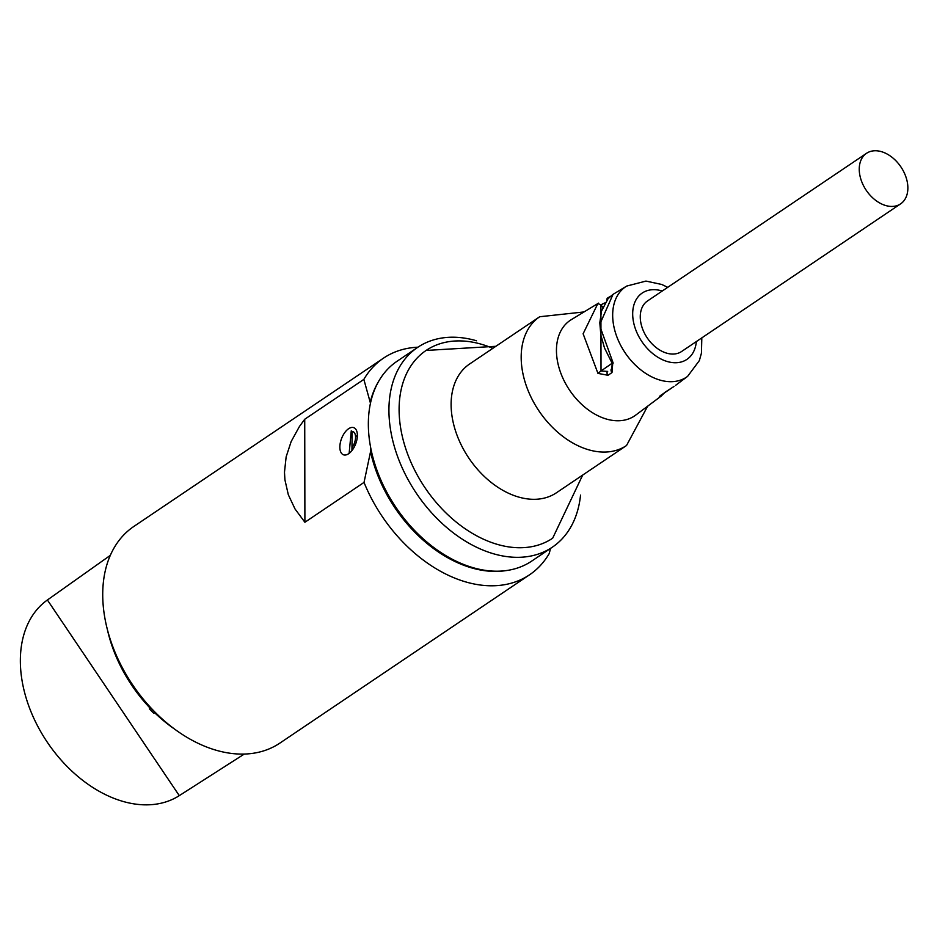 <?xml version="1.0" encoding="UTF-8"?>
<svg xmlns="http://www.w3.org/2000/svg" width="948" height="948" viewBox="0 0 948 948"><rect width="100%" height="100%" fill="white"/><g stroke="black" fill="none" stroke-linecap="round" stroke-linejoin="round"><path stroke-width="1.42" d="M304.901 522.265L364.032 482.414A130.634 89.598 56 0 0 529.565 574.784L279.921 743.078A130.634 89.598 -124 0 1 207.091 747.19A130.634 89.598 -124 0 1 161.326 718.193A130.634 89.598 -124 0 1 112.457 645.707A130.634 89.598 -124 0 1 133.869 526.436L383.513 358.143A130.634 89.598 56 0 0 363.854 379.39L304.723 419.253L304.901 522.265L295.018 508.958L288.311 494.714L284.921 479.83L284.483 472.223L286.142 456.853L291.154 441.543L299.414 426.541L304.723 419.253M161.326 718.193L158.553 715.669A119.756 82.132 -124 0 1 113.748 649.226L112.457 645.707M529.565 574.784A130.634 89.598 56 0 0 549.224 553.537L550.539 548.394M417.914 347.193A130.634 89.598 56 0 0 383.513 358.143M364.032 482.414L370.55 451.651A119.756 82.132 56 0 0 506.054 570.601M355.547 437.206L357.372 435.12M348.639 453.725A14.516 7.548 111 0 1 343.413 454.779A14.516 7.548 111 0 1 341.564 438.533A14.516 7.548 111 0 1 353.817 427.678A14.516 7.548 111 0 1 356.934 439.552A14.516 7.548 111 0 1 348.639 453.725M370.55 451.651L370.55 446.923M370.467 403.232L363.854 379.39M378.572 381.499A119.756 82.132 56 0 0 370.467 401.288M174.171 728.799A120.479 82.63 -124 0 1 154.702 712.766L153.837 713.334A120.455 82.606 -124 0 1 149.357 708.831L150.222 708.251A120.479 82.63 -124 0 1 107.444 629.816M351.933 450.584L352.135 431.435L351.27 430.842L349.148 453.357M352.158 447.48A10.535 5.475 -69 0 0 355.547 437.17A10.535 5.475 -69 0 0 352.135 431.435M476.5 340.77A120.479 82.63 56 0 0 417.665 347.371A120.479 82.63 56 0 0 396.122 452.291A120.479 82.63 56 0 0 485.186 550.966A120.479 82.63 56 0 0 552.352 547.174A120.479 82.63 56 0 0 580.543 495.105M492.83 348.343A113.215 77.653 56 0 0 399.12 407.699A113.215 77.653 56 0 0 489.559 541.758A113.215 77.653 -124 0 1 405.863 449.032A113.215 77.653 -124 0 1 426.102 350.44L495.851 346.304M552.352 547.174L531.769 561.05A120.479 82.63 -124 0 1 464.603 564.842A120.479 82.63 -124 0 1 375.538 466.167A120.479 82.63 -124 0 1 397.082 361.247L417.665 347.371M597.951 373.382L608 375.278A2.903 1.92 -124 0 1 607.668 371.426L601.02 370.976L597.951 373.382L583.115 333.779L597.832 303.585L600.902 304.794L605.049 302.85M608 375.278L611.993 372.576L612.752 363.048M611.993 372.576A2.903 1.92 -124 0 1 611.661 368.736L612.218 368.274M611.709 368.701L612.266 363.511L604.492 347.952L600.831 334.952L599.811 322.782L601.553 311.015L608.047 298.703L612.965 294.413M613.178 363.108L600.712 328.494L600.428 322.901L613.012 294.378L626.699 286.071L645.944 281.082L661.751 284.471L667.736 287.327M610.465 296.297L607.68 297.968A2.903 1.991 58.8 0 0 606.945 300.054M673.992 386.464L660.59 395.47L659.725 397.105L661.064 396.181L635.646 415.153A57.603 39.508 56 0 1 634.579 415.911A57.603 39.508 56 0 1 602.466 417.724A57.603 39.508 56 0 1 559.889 370.538A57.603 39.508 56 0 1 570.186 320.377A57.603 39.508 56 0 1 571.277 319.677L598.567 303.123M664.335 392.685A2.903 1.991 53.2 0 0 664.631 392.519L673.85 386.559M659.725 397.105L660.507 395.6M582.676 475.09L552.672 538.203A113.215 77.653 -124 0 1 489.559 541.758M883.512 152.355A30.478 20.903 -124 0 1 906.051 177.323A30.478 20.903 -124 0 1 900.6 203.867A30.478 20.903 -124 0 1 866.223 190.275A30.478 20.903 -124 0 1 866.519 153.315A30.478 20.903 -124 0 1 883.512 152.355M900.6 203.867L681.612 351.495A30.478 20.903 -124 0 1 647.235 337.903A30.478 20.903 -124 0 1 647.531 300.943L866.519 153.315M110.323 555.35L47.4 599.989A117.99 80.924 56 0 0 47.353 742.308A117.99 80.924 56 0 0 179.291 795.645L244.288 754.063M612.1 363.274L601.02 370.976L600.902 304.794L602.833 307.342M701.816 337.879L701.437 353.154L699.363 360.584L687.584 376.392A54.498 37.375 -124 0 1 656.206 378.821A54.498 37.375 -124 0 1 615.655 333.364A54.498 37.375 -124 0 1 626.699 286.071M696.33 341.564A39.994 27.421 -124 0 1 664.631 360.631A39.994 27.421 -124 0 1 632.707 315.198A39.994 27.421 -124 0 1 662.249 291.012M539.708 316.739L469.627 363.985A77.653 53.254 56 0 0 455.751 431.613A77.653 53.254 56 0 0 513.152 495.212A77.653 53.254 56 0 0 556.44 492.77L626.521 445.524A77.653 53.254 -124 0 1 583.233 447.966A77.653 53.254 -124 0 1 525.82 384.367A77.653 53.254 -124 0 1 539.708 316.739L584.039 311.939M47.4 599.989L179.291 795.645M687.584 376.392L675.497 385.409M660.886 395.304L659.381 396.442M661.017 396.217L665.555 391.844M626.521 445.524L647.614 406.23"/></g></svg>
